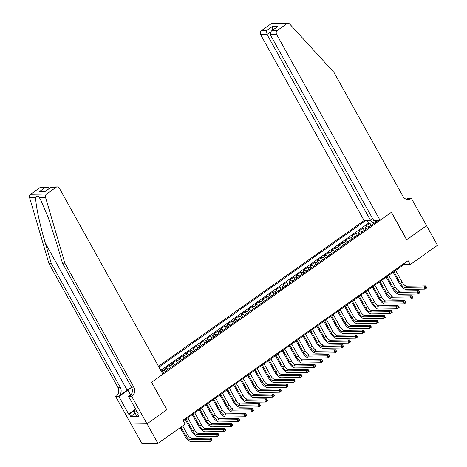<?xml version="1.0" encoding="UTF-8"?>
<svg xmlns="http://www.w3.org/2000/svg" width="467" height="467" viewBox="0 0 467 467"><rect width="100%" height="100%" fill="white"/><g stroke="black" fill="none" stroke-linecap="round" stroke-linejoin="round"><path stroke-width="0.7" d="M372.771 218.871L370.559 220.442L364.102 220.535L158.482 366.28M131.064 424.054L141.974 443.65L157.945 443.416L185.136 424.147L182.947 420.224L408.082 260.644L410.271 264.567L437.456 245.298L426.54 225.678L406.623 239.793L391.334 212.327L151.652 382.216L166.795 409.687M369.041 226.956A3.701 1.477 -125.3 0 0 367.354 226.092L365.778 226.116L369.934 223.173L371.154 225.368M366.268 228.923A3.701 1.477 -125.3 0 0 364.581 228.059L363.005 228.083L364.231 230.278M363.005 228.083L358.849 231.025L360.425 231.007A3.701 1.477 -125.3 0 1 362.112 231.865M355.189 236.775A3.701 1.477 -125.3 0 0 353.496 235.917L351.92 235.94L356.076 232.992L357.302 235.187M348.259 241.684A3.701 1.477 -125.3 0 0 346.572 240.826L344.996 240.849L349.153 237.901L350.373 240.096M341.33 246.599A3.701 1.477 -125.3 0 0 339.643 245.735L338.067 245.759L342.223 242.811L343.449 245.012M334.407 251.509A3.701 1.477 -125.3 0 0 332.714 250.645L331.138 250.668L335.294 247.72L336.52 249.921M327.478 256.418A3.701 1.477 -125.3 0 0 325.791 255.554L324.215 255.577L328.371 252.629L329.591 254.83M320.549 261.327A3.701 1.477 -125.3 0 0 318.862 260.463L317.286 260.487L321.442 257.545L322.668 259.74M313.626 266.237A3.701 1.477 -125.3 0 0 311.933 265.373L310.357 265.396L314.513 262.454L315.739 264.649M306.696 271.146A3.701 1.477 -125.3 0 0 305.009 270.288L303.433 270.305L307.59 267.363L308.81 269.558M299.767 276.055A3.701 1.477 -125.3 0 0 298.08 275.197L296.504 275.221L300.66 272.273L301.886 274.468M292.838 280.971A3.701 1.477 -125.3 0 0 291.151 280.107L289.575 280.13L293.731 277.182L294.957 279.377M285.915 285.88A3.701 1.477 -125.3 0 0 284.228 285.016L282.652 285.039L286.808 282.091L288.028 284.292M278.986 290.789A3.701 1.477 -125.3 0 0 277.299 289.925L275.723 289.949L279.879 287.001L281.105 289.201M272.057 295.699A3.701 1.477 -125.3 0 0 270.37 294.835L268.794 294.858L272.95 291.91L274.176 294.111M265.133 300.608A3.701 1.477 -125.3 0 0 263.446 299.744L261.87 299.767L266.027 296.825L267.247 299.02M258.204 305.517A3.701 1.477 -125.3 0 0 256.517 304.659L254.941 304.677L259.097 301.735L260.323 303.929M251.275 310.427A3.701 1.477 -125.3 0 0 249.588 309.568L248.012 309.592L252.168 306.644L253.394 308.839M244.352 315.336A3.701 1.477 -125.3 0 0 242.665 314.478L241.089 314.501L245.245 311.553L246.465 313.748M237.423 320.251A3.701 1.477 -125.3 0 0 235.736 319.387L234.16 319.41L238.316 316.463L239.536 318.663M230.494 325.16A3.701 1.477 -125.3 0 0 228.807 324.296L227.231 324.32L231.387 321.372L232.613 323.573M223.57 330.07A3.701 1.477 -125.3 0 0 221.883 329.206L220.307 329.229L224.464 326.281L225.684 328.482M216.641 334.979A3.701 1.477 -125.3 0 0 214.954 334.115L213.378 334.138L217.534 331.196L218.754 333.391M209.712 339.888A3.701 1.477 -125.3 0 0 208.025 339.024L206.449 339.048L210.605 336.106L211.831 338.301M202.789 344.798A3.701 1.477 -125.3 0 0 201.102 343.94L199.526 343.957L203.682 341.015L204.902 343.21M195.86 349.707A3.701 1.477 -125.3 0 0 194.173 348.849L192.597 348.872L196.753 345.924L197.973 348.119M188.931 354.616A3.701 1.477 -125.3 0 0 187.244 353.758L185.668 353.782L189.824 350.834L191.05 353.029M182.007 359.532A3.701 1.477 -125.3 0 0 180.32 358.668L178.744 358.691L182.901 355.743L184.121 357.944M175.078 364.441A3.701 1.477 -125.3 0 0 173.391 363.577L171.815 363.6L175.971 360.652L177.191 362.853M168.149 369.35A3.701 1.477 -125.3 0 0 166.462 368.486L164.886 368.51L169.042 365.562L170.268 367.762M161.185 371.137L162.119 370.477L163.339 372.672M162.44 373.396L378.393 220.331M365.784 220.512L158.949 367.12M369.934 223.173L368.486 223.191L160.782 370.419M162.119 370.477L163.695 370.454A3.701 1.477 54.7 0 1 165.382 371.312M169.042 365.562L170.618 365.544A3.701 1.477 54.7 0 1 172.305 366.402M175.971 360.652L177.548 360.629A3.701 1.477 54.7 0 1 179.235 361.493M182.901 355.743L184.477 355.72A3.701 1.477 54.7 0 1 186.164 356.584M189.824 350.834L191.4 350.81A3.701 1.477 54.7 0 1 193.087 351.674M196.753 345.924L198.329 345.901A3.701 1.477 54.7 0 1 200.016 346.765M203.682 341.015L205.258 340.992A3.701 1.477 54.7 0 1 206.945 341.856M210.605 336.106L212.181 336.082A3.701 1.477 54.7 0 1 213.868 336.941M217.534 331.196L219.111 331.173A3.701 1.477 54.7 0 1 220.798 332.031M224.464 326.281L226.04 326.258A3.701 1.477 54.7 0 1 227.727 327.122M231.387 321.372L232.963 321.349A3.701 1.477 54.7 0 1 234.65 322.212M238.316 316.463L239.892 316.439A3.701 1.477 54.7 0 1 241.579 317.303M245.245 311.553L246.821 311.53A3.701 1.477 54.7 0 1 248.508 312.394M252.168 306.644L253.744 306.621A3.701 1.477 54.7 0 1 255.431 307.484M259.097 301.735L260.674 301.711A3.701 1.477 54.7 0 1 262.361 302.569M266.027 296.825L267.603 296.802A3.701 1.477 54.7 0 1 269.29 297.66M272.95 291.91L274.526 291.893A3.701 1.477 54.7 0 1 276.213 292.751M279.879 287.001L281.455 286.977A3.701 1.477 54.7 0 1 283.142 287.841M286.808 282.091L288.384 282.068A3.701 1.477 54.7 0 1 290.071 282.932M293.731 277.182L295.307 277.159A3.701 1.477 54.7 0 1 296.994 278.023M300.66 272.273L302.237 272.249A3.701 1.477 54.7 0 1 303.924 273.113M307.59 267.363L309.166 267.34A3.701 1.477 54.7 0 1 310.853 268.204M314.513 262.454L316.089 262.431A3.701 1.477 54.7 0 1 317.782 263.289M321.442 257.545L323.018 257.521A3.701 1.477 54.7 0 1 324.705 258.379M328.371 252.629L329.947 252.612A3.701 1.477 54.7 0 1 331.634 253.47M335.294 247.72L336.87 247.697A3.701 1.477 54.7 0 1 338.563 248.561M342.223 242.811L343.8 242.787A3.701 1.477 54.7 0 1 345.487 243.651M349.153 237.901L350.729 237.878A3.701 1.477 54.7 0 1 352.416 238.742M356.076 232.992L357.652 232.969A3.701 1.477 54.7 0 1 359.345 233.833M376.244 220.774L373.151 222.969L370.337 220.442M373.577 223.74L373.151 222.969M166.941 409.682L147.023 423.797L157.945 443.416M183.338 420.925L403.792 264.661L410.271 264.567M403.406 263.96L403.792 264.661M376.239 220.36L376.25 221.848M368.486 223.191L366.986 220.494M371.388 225.292L368.912 226.845M393.909 271.671L400.505 283.516A4.629 1.845 -125.3 0 0 404.842 287.409L424.036 287.129L425.77 285.903L426.861 287.865L425.128 289.091L405.94 289.371A6.941 2.767 54.7 0 1 399.425 283.533L393.126 272.22M395.642 270.44L402.233 282.29A4.629 1.845 -125.3 0 0 406.576 286.178L425.77 285.903L426.137 286.855L425.443 287.345L425.881 288.127L426.575 287.637L426.137 286.855M425.881 288.127L425.128 289.091L424.036 287.129L425.443 287.345M138.063 414.708L136.37 415.297L134.624 412.157L134.327 409.565L135.453 408.765M136.901 411.363L134.624 412.157M380.074 220.301L276.552 34.301L270.095 34.395L373.623 220.395L380.074 220.301L391.439 212.252L406.728 239.717L426.569 225.654L411.281 198.183L408.152 198.23L406.652 199.292M364.102 220.535L260.574 34.535A2.779 2.458 -90.8 0 1 261.345 30.705L270.802 24.004A2.779 2.458 -90.8 0 1 272.068 23.583L288.046 23.35A2.779 2.458 89.2 0 1 289.785 24.132L333.975 72.397L402.998 196.397A6.48 5.732 89.2 0 0 407.936 199.438A6.48 5.732 89.2 0 0 410.902 198.452L411.281 198.183M261.345 30.705L266.505 30.629L272.249 26.555L277.906 26.473L272.156 30.548L277.316 30.478L286.773 23.77L270.802 24.004M370.559 220.442L267.031 34.441L260.574 34.535M288.046 23.35A2.779 2.458 89.2 0 0 286.773 23.77M277.316 30.478A2.779 2.458 89.2 0 0 276.552 34.301M406.757 199.316A6.48 5.732 89.2 0 0 408.537 198.487L410.902 198.452M266.505 30.629L267.031 34.441L270.224 32.176M272.249 26.555L272.781 30.367M277.906 26.473L271.315 31.026L270.095 34.395M272.156 30.548L271.315 31.026M131.601 387.359A12.06 2.925 -29.1 0 0 127.129 390.143L118.472 396.279L115.728 396.588L131.017 424.054L146.988 423.826L166.836 409.757L151.547 382.286L162.907 374.236L59.379 188.236A2.779 2.458 89.2 0 0 57.26 186.928A2.779 2.458 89.2 0 0 55.993 187.355L46.537 194.056A2.779 2.458 89.2 0 0 45.515 197.278L64.855 263.154L133.871 387.155A6.48 5.732 -90.8 0 1 132.079 396.086L131.7 396.355L146.988 423.826M64.855 263.154L62.49 263.19L56.56 242.986L48.119 217.248L40.442 199.421L39.199 197.366C37.897 195.72 36.782 195.731 35.86 197.413C35.066 202.246 39.532 223.845 45.317 243.149L51.247 263.353L120.264 387.353A6.48 5.732 -90.8 0 1 118.472 396.279M51.247 263.353L48.883 263.382L117.9 387.382A6.48 5.732 -90.8 0 1 116.108 396.314M132.079 396.086L129.721 396.121A6.48 5.732 -90.8 0 0 131.507 387.19L62.49 263.19M55.993 187.355L50.833 187.425L45.083 191.505L39.426 191.587L45.176 187.506L40.016 187.582L30.565 194.284L46.537 194.056M35.86 197.413L29.544 197.506L48.883 263.382M131.7 396.355L128.571 396.401L138.355 413.978L137.666 413.99L138.162 413.634M135.214 413.225L130.643 416.465L138.973 416.342L137.666 413.99M130.643 416.465L129.33 414.112L128.641 414.118L118.857 396.541L115.728 396.588M131.776 387.721A10.414 2.522 -29.1 0 0 127.9 390.132L118.857 396.541M128.571 396.401L131.28 394.481M29.544 197.506A2.779 2.458 -90.8 0 1 30.565 194.284M40.016 187.582A2.779 2.458 -90.8 0 1 41.289 187.162L47.12 187.074L49.695 188.113M128.641 414.118L134.379 410.049M134.432 410.493L129.33 414.112M50.833 187.425L51.428 187.016L57.26 186.928M45.083 191.505L51.084 187.127M39.426 191.587L45.492 191.091M45.176 187.506L47.12 187.074M364.458 230.202L361.983 231.76M386.98 276.581L393.576 288.425A4.629 1.845 -125.3 0 0 397.919 292.319L417.107 292.038L418.841 290.813L419.932 292.774L418.198 294.006L399.011 294.28A6.941 2.767 54.7 0 1 392.496 288.443L386.203 277.129M388.713 275.349L395.31 287.199A4.629 1.845 -125.3 0 0 399.647 291.093L418.841 290.813L419.208 291.764L418.514 292.254L418.952 293.037L419.646 292.546L419.208 291.764M418.952 293.037L418.198 294.006L417.107 292.038L418.514 292.254M357.529 235.117L355.06 236.67M380.056 281.49L386.647 293.334A4.629 1.845 -125.3 0 0 390.99 297.228L410.184 296.954L411.912 295.722L413.003 297.683L411.275 298.915L392.082 299.189A6.941 2.767 54.7 0 1 385.567 293.352L379.274 282.039M381.784 280.258L388.381 292.108A4.629 1.845 -125.3 0 0 392.724 296.002L411.912 295.722L412.279 296.673L411.59 297.164L412.028 297.946L412.717 297.456L412.279 296.673M412.028 297.946L411.275 298.915L410.184 296.954L411.59 297.164M350.606 240.026L348.131 241.579M373.127 286.399L379.718 298.244A4.629 1.845 -125.3 0 0 384.061 302.137L403.254 301.863L404.988 300.631L406.08 302.598L404.346 303.824L385.158 304.099A6.941 2.767 54.7 0 1 378.644 298.261L372.345 286.954M374.861 285.174L381.451 297.018A4.629 1.845 -125.3 0 0 385.795 300.911L404.988 300.631L405.356 301.583L404.661 302.073L405.099 302.855L405.794 302.365L405.356 301.583M405.099 302.855L404.346 303.824L403.254 301.863L404.661 302.073M343.677 244.936L341.202 246.488M366.198 291.309L372.794 303.153A4.629 1.845 -125.3 0 0 377.138 307.047L396.325 306.772L398.059 305.546L399.151 307.508L397.417 308.734L378.229 309.008A6.941 2.767 54.7 0 1 371.714 303.171L365.422 291.863M367.932 290.083L374.522 301.927A4.629 1.845 -125.3 0 0 378.865 305.821L398.059 305.546L398.427 306.492L397.732 306.982L398.17 307.771L398.865 307.28L398.427 306.492M398.17 307.771L397.417 308.734L396.325 306.772L397.732 306.982M336.748 249.845L334.279 251.398M359.275 296.218L365.865 308.068A4.629 1.845 -125.3 0 0 370.208 311.956L389.396 311.682L391.13 310.456L392.222 312.417L390.494 313.643L371.3 313.923A6.941 2.767 54.7 0 1 364.785 308.08L358.493 296.773M361.003 294.992L367.599 306.837A4.629 1.845 -125.3 0 0 371.942 310.73L391.13 310.456L391.498 311.401L390.809 311.892L391.247 312.68L391.936 312.189L391.498 311.401M391.247 312.68L390.494 313.643L389.396 311.682L390.809 311.892M329.825 254.754L327.349 256.307M352.346 301.127L358.936 312.978A4.629 1.845 -125.3 0 0 363.279 316.871L382.473 316.591L384.201 315.365L385.298 317.327L383.565 318.552L364.371 318.833A6.941 2.767 54.7 0 1 357.862 312.989L351.563 301.682M354.079 299.902L360.67 311.746A4.629 1.845 -125.3 0 0 365.013 315.639L384.201 315.365L384.574 316.311L383.88 316.801L384.318 317.589L385.012 317.099L384.574 316.311M384.318 317.589L383.565 318.552L382.473 316.591L383.88 316.801M322.895 259.664L320.42 261.216M345.417 306.037L352.013 317.887A4.629 1.845 -125.3 0 0 356.356 321.781L375.544 321.5L377.278 320.274L378.369 322.236L376.636 323.462L357.448 323.742A6.941 2.767 54.7 0 1 350.933 317.899L344.64 306.591M347.15 304.811L353.741 316.661A4.629 1.845 -125.3 0 0 358.084 320.549L377.278 320.274L377.645 321.22L376.951 321.716L377.389 322.499L378.083 322.008L377.645 321.22M377.389 322.499L376.636 323.462L375.544 321.5L376.951 321.716M315.966 264.573L313.497 266.126M338.493 310.952L345.084 322.796A4.629 1.845 -125.3 0 0 349.427 326.69L368.615 326.41L370.349 325.184L371.44 327.145L369.712 328.371L350.519 328.651A6.941 2.767 54.7 0 1 344.004 322.814L337.711 311.501M340.221 309.72L346.818 321.57A4.629 1.845 -125.3 0 0 351.161 325.464L370.349 325.184L370.716 326.135L370.027 326.626L370.465 327.408L371.154 326.918L370.716 326.135M370.465 327.408L369.712 328.371L368.615 326.41L370.027 326.626M309.043 269.482L306.568 271.041M331.564 315.861L338.155 327.706A4.629 1.845 -125.3 0 0 342.498 331.599L361.692 331.319L363.419 330.093L364.517 332.055L362.783 333.286L343.589 333.561A6.941 2.767 54.7 0 1 337.081 327.723L330.782 316.41M333.298 314.63L339.888 326.48A4.629 1.845 -125.3 0 0 344.232 330.373L363.419 330.093L363.793 331.045L363.098 331.535L363.536 332.317L364.231 331.827L363.793 331.045M363.536 332.317L362.783 333.286L361.692 331.319L363.098 331.535M302.114 274.398L299.639 275.95M324.635 320.771L331.231 332.615A4.629 1.845 -125.3 0 0 335.575 336.509L354.762 336.234L356.496 335.002L357.588 336.964L355.854 338.196L336.666 338.47A6.941 2.767 54.7 0 1 330.151 332.632L323.859 321.325M326.369 319.545L332.959 331.389A4.629 1.845 -125.3 0 0 337.302 335.283L356.496 335.002L356.864 335.954L356.169 336.444L356.607 337.227L357.302 336.736L356.864 335.954M356.607 337.227L355.854 338.196L354.762 336.234L356.169 336.444M295.185 279.307L292.716 280.86M317.712 325.68L324.302 337.524A4.629 1.845 -125.3 0 0 328.645 341.418L347.833 341.143L349.567 339.912L350.659 341.879L348.931 343.105L329.737 343.379A6.941 2.767 54.7 0 1 323.222 337.542L316.93 326.235M319.44 324.454L326.036 336.298A4.629 1.845 -125.3 0 0 330.379 340.192L349.567 339.912L349.935 340.863L349.246 341.354L349.684 342.142L350.373 341.646L349.935 340.863M349.684 342.142L348.931 343.105L347.833 341.143L349.246 341.354M288.262 284.216L285.786 285.769M310.783 330.589L317.373 342.434A4.629 1.845 -125.3 0 0 321.716 346.327L340.91 346.053L342.638 344.827L343.735 346.788L342.002 348.014L322.808 348.289A6.941 2.767 54.7 0 1 316.299 342.451L310 331.144M312.516 329.363L319.107 341.208A4.629 1.845 -125.3 0 0 323.45 345.101L342.638 344.827L343.012 345.773L342.317 346.263L342.755 347.051L343.449 346.561L343.012 345.773M342.755 347.051L342.002 348.014L340.91 346.053L342.317 346.263M281.332 289.126L278.857 290.678M303.854 335.499L310.45 347.349A4.629 1.845 -125.3 0 0 314.793 351.237L333.981 350.962L335.715 349.736L336.806 351.698L335.072 352.924L315.885 353.204A6.941 2.767 54.7 0 1 309.37 347.36L303.077 336.053M305.587 334.273L312.178 346.117A4.629 1.845 -125.3 0 0 316.521 350.011L335.715 349.736L336.082 350.682L335.388 351.172L335.826 351.96L336.52 351.47L336.082 350.682M335.826 351.96L335.072 352.924L333.981 350.962L335.388 351.172M274.403 294.035L271.934 295.588M296.93 340.408L303.521 352.258A4.629 1.845 -125.3 0 0 307.864 356.152L327.052 355.872L328.786 354.646L329.877 356.607L328.143 357.833L308.956 358.113A6.941 2.767 54.7 0 1 302.441 352.27L296.148 340.963M298.658 339.182L305.255 351.026A4.629 1.845 -125.3 0 0 309.598 354.92L328.786 354.646L329.153 355.591L328.464 356.082L328.902 356.87L329.591 356.379L329.153 355.591M328.902 356.87L328.143 357.833L327.052 355.872L328.464 356.082M267.48 298.944L265.005 300.497M290.001 345.317L296.592 357.167A4.629 1.845 -125.3 0 0 300.935 361.061L320.128 360.781L321.856 359.555L322.948 361.516L321.22 362.742L302.026 363.022A6.941 2.767 54.7 0 1 295.518 357.185L289.219 345.872M291.735 344.091L298.325 355.942A4.629 1.845 -125.3 0 0 302.669 359.829L321.856 359.555L322.23 360.506L321.535 360.997L321.973 361.779L322.662 361.289L322.23 360.506M321.973 361.779L321.22 362.742L320.128 360.781L321.535 360.997M260.551 303.854L258.076 305.406M283.072 350.232L289.668 362.077A4.629 1.845 -125.3 0 0 294.012 365.97L313.199 365.69L314.933 364.464L316.025 366.426L314.291 367.652L295.103 367.932A6.941 2.767 54.7 0 1 288.588 362.094L282.296 350.781M284.806 349.001L291.396 360.851A4.629 1.845 -125.3 0 0 295.739 364.745L314.933 364.464L315.301 365.416L314.606 365.906L315.044 366.688L315.739 366.198L315.301 365.416M315.044 366.688L314.291 367.652L313.199 365.69L314.606 365.906M253.622 308.769L251.153 310.322M276.149 355.142L282.739 366.986A4.629 1.845 -125.3 0 0 287.082 370.88L306.27 370.605L308.004 369.374L309.096 371.335L307.362 372.567L288.174 372.841A6.941 2.767 54.7 0 1 281.659 367.004L275.367 355.691M277.877 353.91L284.473 365.76A4.629 1.845 -125.3 0 0 288.816 369.654L308.004 369.374L308.372 370.325L307.683 370.816L308.115 371.598L308.81 371.107L308.372 370.325M308.115 371.598L307.362 372.567L306.27 370.605L307.683 370.816M246.699 313.678L244.223 315.231M269.22 360.051L275.81 371.895A4.629 1.845 -125.3 0 0 280.153 375.789L299.347 375.515L301.075 374.283L302.167 376.244L300.439 377.476L281.245 377.75A6.941 2.767 54.7 0 1 274.73 371.913L268.437 360.606M270.953 358.825L277.544 370.67A4.629 1.845 -125.3 0 0 281.887 374.563L301.075 374.283L301.448 375.234L300.754 375.725L301.192 376.507L301.88 376.017L301.448 375.234M301.192 376.507L300.439 377.476L299.347 375.515L300.754 375.725M239.769 318.587L237.294 320.14M262.291 364.961L268.887 376.805A4.629 1.845 -125.3 0 0 273.23 380.698L292.418 380.424L294.152 379.192L295.243 381.16L293.51 382.385L274.322 382.66A6.941 2.767 54.7 0 1 267.807 376.822L261.514 365.515M264.024 363.735L270.615 375.579A4.629 1.845 -125.3 0 0 274.958 379.473L294.152 379.192L294.519 380.144L293.825 380.634L294.263 381.422L294.957 380.926L294.519 380.144M294.263 381.422L293.51 382.385L292.418 380.424L293.825 380.634M232.84 323.497L230.371 325.05M255.361 369.87L261.958 381.714A4.629 1.845 -125.3 0 0 266.301 385.608L285.489 385.333L287.223 384.108L288.314 386.069L286.58 387.295L267.393 387.569A6.941 2.767 54.7 0 1 260.878 381.732L254.585 370.424M257.095 368.644L263.692 380.488A4.629 1.845 -125.3 0 0 268.035 384.382L287.223 384.108L287.59 385.053L286.901 385.544L287.333 386.332L288.028 385.841L287.59 385.053M287.333 386.332L286.58 387.295L285.489 385.333L286.901 385.544M225.917 328.406L223.442 329.959M248.438 374.779L255.029 386.629A4.629 1.845 -125.3 0 0 259.372 390.517L278.565 390.243L280.293 389.017L281.385 390.978L279.657 392.204L260.463 392.484A6.941 2.767 54.7 0 1 253.949 386.641L247.656 375.334M250.166 373.553L256.762 385.398A4.629 1.845 -125.3 0 0 261.106 389.291L280.293 389.017L280.667 389.963L279.972 390.453L280.41 391.241L281.099 390.751L280.667 389.963M280.41 391.241L279.657 392.204L278.565 390.243L279.972 390.453M218.988 333.315L216.513 334.868M241.509 379.689L248.105 391.539A4.629 1.845 -125.3 0 0 252.449 395.432L271.636 395.152L273.37 393.926L274.462 395.888L272.728 397.113L253.54 397.394A6.941 2.767 54.7 0 1 247.025 391.55L240.727 380.243M243.243 378.463L249.833 390.307A4.629 1.845 -125.3 0 0 254.176 394.201L273.37 393.926L273.738 394.872L273.043 395.368L273.481 396.15L274.176 395.66L273.738 394.872M273.481 396.15L272.728 397.113L271.636 395.152L273.043 395.368M212.059 338.225L209.59 339.778M234.58 384.604L241.176 396.448A4.629 1.845 -125.3 0 0 245.519 400.342L264.707 400.061L266.441 398.836L267.533 400.797L265.799 402.023L246.611 402.303A6.941 2.767 54.7 0 1 240.096 396.465L233.804 385.152M236.314 383.372L242.91 395.222A4.629 1.845 -125.3 0 0 247.253 399.11L266.441 398.836L266.809 399.787L266.12 400.277L266.552 401.06L267.247 400.569L266.809 399.787M266.552 401.06L265.799 402.023L264.707 400.061L266.12 400.277M205.13 343.134L202.66 344.693M227.657 389.513L234.247 401.357A4.629 1.845 -125.3 0 0 238.59 405.251L257.784 404.971L259.512 403.745L260.604 405.706L258.876 406.938L239.682 407.212A6.941 2.767 54.7 0 1 233.167 401.375L226.874 390.062M229.385 388.281L235.981 400.131A4.629 1.845 -125.3 0 0 240.324 404.025L259.512 403.745L259.885 404.696L259.191 405.187L259.629 405.969L260.317 405.479L259.885 404.696M259.629 405.969L258.876 406.938L257.784 404.971L259.191 405.187M198.206 348.049L195.731 349.602M220.728 394.422L227.324 406.267A4.629 1.845 -125.3 0 0 231.667 410.16L250.855 409.886L252.589 408.654L253.68 410.616L251.947 411.847L232.759 412.122A6.941 2.767 54.7 0 1 226.244 406.284L219.945 394.977M222.461 393.191L229.052 405.041A4.629 1.845 -125.3 0 0 233.395 408.934L252.589 408.654L252.956 409.606L252.262 410.096L252.7 410.878L253.394 410.388L252.956 409.606M252.7 410.878L251.947 411.847L250.855 409.886L252.262 410.096M191.277 352.959L188.808 354.511M213.798 399.332L220.395 411.176A4.629 1.845 -125.3 0 0 224.738 415.07L243.926 414.795L245.66 413.564L246.751 415.531L245.017 416.757L225.83 417.031A6.941 2.767 54.7 0 1 219.315 411.193L213.022 399.886M215.532 398.106L222.129 409.95A4.629 1.845 -125.3 0 0 226.472 413.844L245.66 413.564L246.027 414.515L245.338 415.005L245.77 415.788L246.465 415.297L246.027 414.515M245.77 415.788L245.017 416.757L243.926 414.795L245.338 415.005M184.348 357.868L181.879 359.421M206.875 404.241L213.466 416.085A4.629 1.845 -125.3 0 0 217.809 419.979L237.002 419.705L238.73 418.479L239.822 420.44L238.094 421.666L218.9 421.94A6.941 2.767 54.7 0 1 212.386 416.103L206.093 404.796M208.603 403.015L215.199 414.859A4.629 1.845 -125.3 0 0 219.543 418.753L238.73 418.479L239.104 419.424L238.409 419.915L238.847 420.703L239.536 420.212L239.104 419.424M238.847 420.703L238.094 421.666L237.002 419.705L238.409 419.915M177.425 362.777L174.95 364.33M199.946 409.15L206.542 421.001A4.629 1.845 -125.3 0 0 210.886 424.888L230.073 424.614L231.807 423.388L232.899 425.349L231.165 426.575L211.977 426.856A6.941 2.767 54.7 0 1 205.462 421.012L199.164 409.705M201.68 407.924L208.27 419.769A4.629 1.845 -125.3 0 0 212.613 423.662L231.807 423.388L232.175 424.334L231.48 424.824L231.918 425.612L232.613 425.122L232.175 424.334M231.918 425.612L231.165 426.575L230.073 424.614L231.48 424.824M170.496 367.687L168.027 369.239M193.017 414.06L199.613 425.91A4.629 1.845 -125.3 0 0 203.956 429.803L223.144 429.523L224.878 428.297L225.97 430.259L224.236 431.485L205.048 431.765A6.941 2.767 54.7 0 1 198.533 425.922L192.241 414.614M194.751 412.834L201.347 424.678A4.629 1.845 -125.3 0 0 205.69 428.572L224.878 428.297L225.246 429.243L224.557 429.733L224.989 430.521L225.684 430.031L225.246 429.243M224.989 430.521L224.236 431.485L223.144 429.523L224.557 429.733M163.567 372.596L162.364 373.256M186.094 418.969L192.684 430.819A4.629 1.845 -125.3 0 0 197.027 434.713L216.221 434.433L217.949 433.207L219.041 435.168L217.313 436.394L198.119 436.674A6.941 2.767 54.7 0 1 191.604 430.831L185.311 419.524M187.822 417.743L194.418 429.593A4.629 1.845 -125.3 0 0 198.761 433.481L217.949 433.207L218.322 434.152L217.628 434.649L218.066 435.431L218.754 434.94L218.322 434.152M218.066 435.431L217.313 436.394L216.221 434.433L217.628 434.649M180.963 427.107L185.761 435.729A4.629 1.845 -125.3 0 0 190.104 439.622L209.292 439.342L211.026 438.116L212.117 440.077L210.383 441.303L191.196 441.584A6.941 2.767 54.7 0 1 184.681 435.746L180.18 427.661M182.69 425.881L187.489 434.503A4.629 1.845 -125.3 0 0 191.832 438.396L211.026 438.116L211.393 439.068L210.699 439.558L211.137 440.34L211.831 439.85L211.393 439.068M211.137 440.34L210.383 441.303L209.292 439.342L210.699 439.558M364.581 228.059L367.354 226.092M163.695 370.454L166.462 368.486M170.618 365.544L173.391 363.577M177.548 360.629L180.32 358.668M184.477 355.72L187.244 353.758M191.4 350.81L194.173 348.849M198.329 345.901L201.102 343.94M205.258 340.992L208.025 339.024M212.181 336.082L214.954 334.115M219.111 331.173L221.883 329.206M226.04 326.258L228.807 324.296M232.963 321.349L235.736 319.387M239.892 316.439L242.665 314.478M246.821 311.53L249.588 309.568M253.744 306.621L256.517 304.659M260.674 301.711L263.446 299.744M267.603 296.802L270.37 294.835M274.526 291.893L277.299 289.925M281.455 286.977L284.228 285.016M288.384 282.068L291.151 280.107M295.307 277.159L298.08 275.197M302.237 272.249L305.009 270.288M309.166 267.34L311.933 265.373M316.089 262.431L318.862 260.463M323.018 257.521L325.791 255.554M329.947 252.612L332.714 250.645M336.87 247.697L339.643 245.735M343.8 242.787L346.572 240.826M350.729 237.878L353.496 235.917M357.652 232.969L360.425 231.007M402.233 282.29L400.505 283.516M406.576 286.178L404.842 287.409M45.317 243.149L127.129 390.143M120.264 387.353L117.9 387.382M131.507 387.19L133.871 387.155M45.515 197.278L39.199 197.366M130.591 394.971L127.9 390.132M395.31 287.199L393.576 288.425M399.647 291.093L397.919 292.319M388.381 292.108L386.647 293.334M392.724 296.002L390.99 297.228M381.451 297.018L379.718 298.244M385.795 300.911L384.061 302.137M374.522 301.927L372.794 303.153M378.865 305.821L377.138 307.047M367.599 306.837L365.865 308.068M371.942 310.73L370.208 311.956M360.67 311.746L358.936 312.978M365.013 315.639L363.279 316.871M353.741 316.661L352.013 317.887M358.084 320.549L356.356 321.781M346.818 321.57L345.084 322.796M351.161 325.464L349.427 326.69M339.888 326.48L338.155 327.706M344.232 330.373L342.498 331.599M332.959 331.389L331.231 332.615M337.302 335.283L335.575 336.509M326.036 336.298L324.302 337.524M330.379 340.192L328.645 341.418M319.107 341.208L317.373 342.434M323.45 345.101L321.716 346.327M312.178 346.117L310.45 347.349M316.521 350.011L314.793 351.237M305.255 351.026L303.521 352.258M309.598 354.92L307.864 356.152M298.325 355.942L296.592 357.167M302.669 359.829L300.935 361.061M291.396 360.851L289.668 362.077M295.739 364.745L294.012 365.97M284.473 365.76L282.739 366.986M288.816 369.654L287.082 370.88M277.544 370.67L275.81 371.895M281.887 374.563L280.153 375.789M270.615 375.579L268.887 376.805M274.958 379.473L273.23 380.698M263.692 380.488L261.958 381.714M268.035 384.382L266.301 385.608M256.762 385.398L255.029 386.629M261.106 389.291L259.372 390.517M249.833 390.307L248.105 391.539M254.176 394.201L252.449 395.432M242.91 395.222L241.176 396.448M247.253 399.11L245.519 400.342M235.981 400.131L234.247 401.357M240.324 404.025L238.59 405.251M229.052 405.041L227.324 406.267M233.395 408.934L231.667 410.16M222.129 409.95L220.395 411.176M226.472 413.844L224.738 415.07M215.199 414.859L213.466 416.085M219.543 418.753L217.809 419.979M208.27 419.769L206.542 421.001M212.613 423.662L210.886 424.888M201.347 424.678L199.613 425.91M205.69 428.572L203.956 429.803M194.418 429.593L192.684 430.819M198.761 433.481L197.027 434.713M187.489 434.503L185.761 435.729M191.832 438.396L190.104 439.622"/></g></svg>
